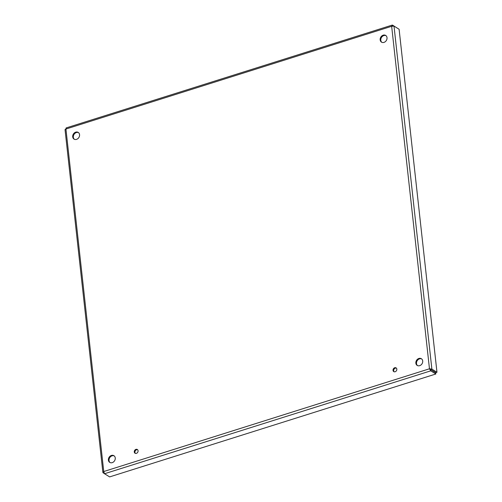 <?xml version="1.0" encoding="UTF-8"?>
<svg xmlns="http://www.w3.org/2000/svg" width="502" height="502" viewBox="0 0 502 502"><rect width="100%" height="100%" fill="white"/><g stroke="black" fill="none" stroke-linecap="round" stroke-linejoin="round"><path stroke-width="0.75" d="M396.831 369.152A2.184 1.795 121.8 0 1 395.877 371.348A2.184 1.795 121.8 0 1 393.775 371.606A2.184 1.795 121.8 0 1 393.405 368.801A2.184 1.795 121.8 0 1 396.084 367.891A2.184 1.795 121.8 0 1 396.831 369.152M396.373 368.129A2.184 1.795 -58.2 0 0 394.039 369.196A2.184 1.795 -58.2 0 0 394.12 371.762M138.075 450.765A2.184 1.795 121.8 0 1 137.128 452.967A2.184 1.795 121.8 0 1 135.025 453.224A2.184 1.795 121.8 0 1 134.649 450.419A2.184 1.795 121.8 0 1 137.328 449.51A2.184 1.795 121.8 0 1 138.075 450.765M137.623 449.748A2.184 1.795 -58.2 0 0 135.289 450.815A2.184 1.795 -58.2 0 0 135.364 453.381M422.709 360.988A3.947 3.238 121.8 0 1 420.996 364.954A3.947 3.238 121.8 0 1 417.2 365.418A3.947 3.238 121.8 0 1 416.528 360.361A3.947 3.238 121.8 0 1 421.36 358.717A3.947 3.238 121.8 0 1 422.709 360.988M421.667 358.936A3.947 3.238 -58.2 0 0 417.168 360.756A3.947 3.238 -58.2 0 0 417.532 365.594M387.017 37.7A3.947 3.238 121.8 0 1 385.304 41.672A3.947 3.238 121.8 0 1 381.514 42.137A3.947 3.238 121.8 0 1 380.836 37.073A3.947 3.238 121.8 0 1 385.674 35.429A3.947 3.238 121.8 0 1 387.017 37.7M385.975 35.648A3.947 3.238 -58.2 0 0 381.476 37.468A3.947 3.238 -58.2 0 0 381.846 42.312M79.561 134.68A3.947 3.238 121.8 0 1 77.848 138.652A3.947 3.238 121.8 0 1 74.051 139.117A3.947 3.238 121.8 0 1 73.38 134.053A3.947 3.238 121.8 0 1 78.212 132.409A3.947 3.238 121.8 0 1 79.561 134.68M78.519 132.628A3.947 3.238 -58.2 0 0 74.014 134.448A3.947 3.238 -58.2 0 0 74.384 139.292M115.253 457.968A3.947 3.238 121.8 0 1 113.534 461.934A3.947 3.238 121.8 0 1 109.743 462.398A3.947 3.238 121.8 0 1 109.072 457.341A3.947 3.238 121.8 0 1 113.904 455.697A3.947 3.238 121.8 0 1 115.253 457.968M114.205 455.916A3.947 3.238 -58.2 0 0 109.706 457.736A3.947 3.238 -58.2 0 0 110.076 462.574M430.735 369.453L431.877 369.096L429.474 368.788L391.66 26.299L65.938 129.039L103.751 471.529L429.474 368.788L435.83 372.622L436.972 372.258L399.103 29.254L394.007 26.085L431.877 369.096L436.972 372.258M66.088 127.954L392.162 25.1L392.583 25.15L391.66 26.299L394.007 26.085M65.028 129.579L102.879 472.432L103.105 472.796L103.751 471.529L104.529 473.737L109.631 476.9L435.843 374.003L435.711 372.804L430.114 369.183M429.474 368.788L430.747 370.84L435.843 374.003M104.529 473.737L430.747 370.84L430.616 369.641M103.901 472.545L103.105 472.796L104.397 473.599M66.364 128.048L65.235 129.792M392.677 26.016L392.583 25.15L397.684 28.369"/></g></svg>
